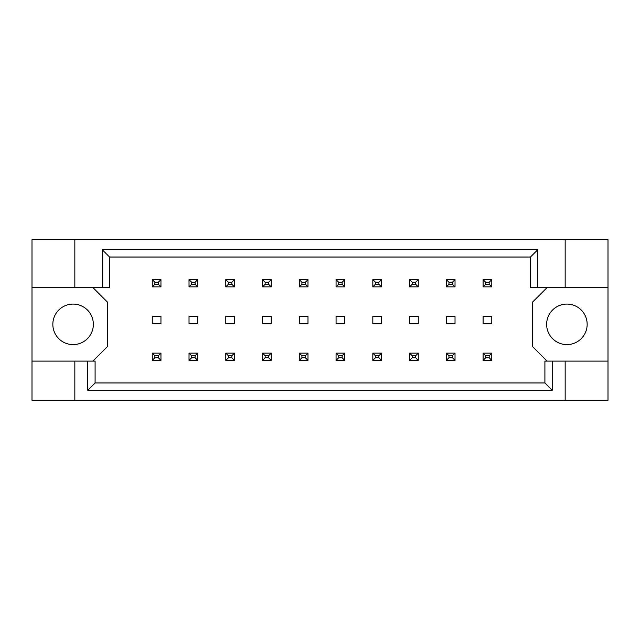 <?xml version="1.0" encoding="UTF-8"?>
<svg xmlns="http://www.w3.org/2000/svg" width="640" height="640" viewBox="0 0 640 640"><rect width="100%" height="100%" fill="white"/><g stroke="black" fill="none" stroke-linecap="round" stroke-linejoin="round"><path stroke-width="0.96" d="M93.36 324.344A20.264 20.264 0 0 1 73.104 344.6A20.264 20.264 0 0 1 52.84 324.344A20.264 20.264 0 0 1 73.104 304.08A20.264 20.264 0 0 1 93.36 324.344M587.16 324.344A20.264 20.264 0 0 1 566.896 344.6A20.264 20.264 0 0 1 546.64 324.344A20.264 20.264 0 0 1 566.896 304.08A20.264 20.264 0 0 1 587.16 324.344M32 287.584L74.84 287.584L74.84 239.68L32 239.68L32 361.104L95.096 361.104L95.096 382.952L544.904 382.952L544.904 361.104L552.256 361.104L552.256 390.304L87.744 390.304L87.744 361.104M197.712 316.384L189.024 316.384L189.024 323.616L197.712 323.616L197.712 316.384M160.952 316.384L152.264 316.384L152.264 323.616L160.952 323.616L160.952 316.384M92.928 361.104L107.4 346.632L107.4 302.056L92.928 287.584M547.072 287.584L532.6 302.056L532.6 346.632L547.072 361.104M234.472 323.616L234.472 316.384L225.784 316.384L225.784 323.616L234.472 323.616M271.232 323.616L271.232 316.384L262.544 316.384L262.544 323.616L271.232 323.616M307.984 323.616L307.984 316.384L299.304 316.384L299.304 323.616L307.984 323.616M344.744 323.616L344.744 316.384L336.064 316.384L336.064 323.616L344.744 323.616M381.504 323.616L381.504 316.384L372.824 316.384L372.824 323.616L381.504 323.616M418.264 323.616L418.264 316.384L409.584 316.384L409.584 323.616L418.264 323.616M455.024 323.616L455.024 316.384L446.344 316.384L446.344 323.616L455.024 323.616M491.784 323.616L491.784 316.384L483.104 316.384L483.104 323.616L491.784 323.616M32 361.104L32 400.32L608 400.32L608 239.68L565.16 239.68L565.16 287.584L530.432 287.584L530.432 257.048L109.568 257.048L109.568 287.584L102.216 287.584L102.216 249.696L537.784 249.696L537.784 287.584M565.16 400.32L565.16 361.104L608 361.104M74.84 239.68L565.16 239.68M74.84 287.584L102.216 287.584M74.84 400.32L74.84 361.104M565.16 361.104L552.256 361.104M608 287.584L565.16 287.584M552.256 390.304L544.904 382.952M87.744 390.304L95.096 382.952M102.216 249.696L109.568 257.048M537.784 249.696L530.432 257.048M154.872 282.224L154.872 284.256L158.344 284.256L158.344 282.224L154.872 282.224L152.264 279.624L160.952 279.624L158.344 282.224M160.952 279.624L160.952 286.856L158.344 284.256M154.872 284.256L152.264 286.856L152.264 279.624M160.952 286.856L152.264 286.856M154.872 355.744L154.872 357.776L158.344 357.776L158.344 355.744L154.872 355.744L152.264 353.144L160.952 353.144L158.344 355.744M160.952 353.144L160.952 360.376L158.344 357.776M154.872 357.776L152.264 360.376L152.264 353.144M160.952 360.376L152.264 360.376M191.632 282.224L191.632 284.256L195.104 284.256L195.104 282.224L191.632 282.224L189.024 279.624L197.712 279.624L195.104 282.224M197.712 279.624L197.712 286.856L195.104 284.256M191.632 284.256L189.024 286.856L189.024 279.624M197.712 286.856L189.024 286.856M191.632 355.744L191.632 357.776L195.104 357.776L195.104 355.744L191.632 355.744L189.024 353.144L197.712 353.144L195.104 355.744M197.712 353.144L197.712 360.376L195.104 357.776M191.632 357.776L189.024 360.376L189.024 353.144M197.712 360.376L189.024 360.376M228.392 282.224L228.392 284.256L231.864 284.256L231.864 282.224L228.392 282.224L225.784 279.624L234.472 279.624L231.864 282.224M234.472 279.624L234.472 286.856L231.864 284.256M228.392 284.256L225.784 286.856L225.784 279.624M234.472 286.856L225.784 286.856M301.912 282.224L301.912 284.256L305.384 284.256L305.384 282.224L301.912 282.224L299.304 279.624L307.984 279.624L305.384 282.224M307.984 279.624L307.984 286.856L305.384 284.256M301.912 284.256L299.304 286.856L299.304 279.624M307.984 286.856L299.304 286.856M375.432 282.224L375.432 284.256L378.904 284.256L378.904 282.224L375.432 282.224L372.824 279.624L381.504 279.624L378.904 282.224M381.504 279.624L381.504 286.856L378.904 284.256M375.432 284.256L372.824 286.856L372.824 279.624M381.504 286.856L372.824 286.856M448.952 282.224L448.952 284.256L452.424 284.256L452.424 282.224L448.952 282.224L446.344 279.624L455.024 279.624L452.424 282.224M455.024 279.624L455.024 286.856L452.424 284.256M448.952 284.256L446.344 286.856L446.344 279.624M455.024 286.856L446.344 286.856M228.392 355.744L228.392 357.776L231.864 357.776L231.864 355.744L228.392 355.744L225.784 353.144L234.472 353.144L231.864 355.744M234.472 353.144L234.472 360.376L231.864 357.776M228.392 357.776L225.784 360.376L225.784 353.144M234.472 360.376L225.784 360.376M301.912 355.744L301.912 357.776L305.384 357.776L305.384 355.744L301.912 355.744L299.304 353.144L307.984 353.144L305.384 355.744M307.984 353.144L307.984 360.376L305.384 357.776M301.912 357.776L299.304 360.376L299.304 353.144M307.984 360.376L299.304 360.376M375.432 355.744L375.432 357.776L378.904 357.776L378.904 355.744L375.432 355.744L372.824 353.144L381.504 353.144L378.904 355.744M381.504 353.144L381.504 360.376L378.904 357.776M375.432 357.776L372.824 360.376L372.824 353.144M381.504 360.376L372.824 360.376M448.952 355.744L448.952 357.776L452.424 357.776L452.424 355.744L448.952 355.744L446.344 353.144L455.024 353.144L452.424 355.744M455.024 353.144L455.024 360.376L452.424 357.776M448.952 357.776L446.344 360.376L446.344 353.144M455.024 360.376L446.344 360.376M265.152 282.224L265.152 284.256L268.624 284.256L268.624 282.224L265.152 282.224L262.544 279.624L271.232 279.624L268.624 282.224M271.232 279.624L271.232 286.856L268.624 284.256M265.152 284.256L262.544 286.856L262.544 279.624M271.232 286.856L262.544 286.856M338.672 282.224L338.672 284.256L342.144 284.256L342.144 282.224L338.672 282.224L336.064 279.624L344.744 279.624L342.144 282.224M344.744 279.624L344.744 286.856L342.144 284.256M338.672 284.256L336.064 286.856L336.064 279.624M344.744 286.856L336.064 286.856M412.192 282.224L412.192 284.256L415.664 284.256L415.664 282.224L412.192 282.224L409.584 279.624L418.264 279.624L415.664 282.224M418.264 279.624L418.264 286.856L415.664 284.256M412.192 284.256L409.584 286.856L409.584 279.624M418.264 286.856L409.584 286.856M485.712 282.224L485.712 284.256L489.184 284.256L489.184 282.224L485.712 282.224L483.104 279.624L491.784 279.624L489.184 282.224M491.784 279.624L491.784 286.856L489.184 284.256M485.712 284.256L483.104 286.856L483.104 279.624M491.784 286.856L483.104 286.856M265.152 355.744L265.152 357.776L268.624 357.776L268.624 355.744L265.152 355.744L262.544 353.144L271.232 353.144L268.624 355.744M271.232 353.144L271.232 360.376L268.624 357.776M265.152 357.776L262.544 360.376L262.544 353.144M271.232 360.376L262.544 360.376M338.672 355.744L338.672 357.776L342.144 357.776L342.144 355.744L338.672 355.744L336.064 353.144L344.744 353.144L342.144 355.744M344.744 353.144L344.744 360.376L342.144 357.776M338.672 357.776L336.064 360.376L336.064 353.144M344.744 360.376L336.064 360.376M412.192 355.744L412.192 357.776L415.664 357.776L415.664 355.744L412.192 355.744L409.584 353.144L418.264 353.144L415.664 355.744M418.264 353.144L418.264 360.376L415.664 357.776M412.192 357.776L409.584 360.376L409.584 353.144M418.264 360.376L409.584 360.376M485.712 355.744L485.712 357.776L489.184 357.776L489.184 355.744L485.712 355.744L483.104 353.144L491.784 353.144L489.184 355.744M491.784 353.144L491.784 360.376L489.184 357.776M485.712 357.776L483.104 360.376L483.104 353.144M491.784 360.376L483.104 360.376"/></g></svg>
